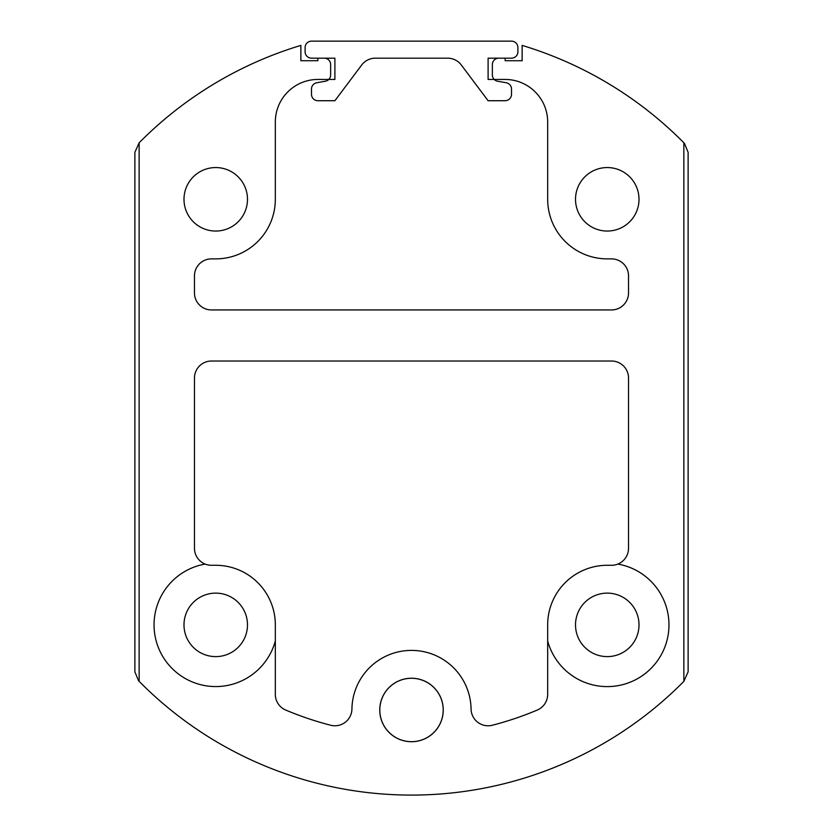 <?xml version="1.0" encoding="UTF-8"?>
<svg xmlns="http://www.w3.org/2000/svg" width="823" height="823" viewBox="0 0 823 823"><rect width="100%" height="100%" fill="white"/><g stroke="black" fill="none" stroke-linecap="round" stroke-linejoin="round"><path stroke-width="1.23" d="M311.495 41.15L511.505 41.15A6.389 6.389 0 0 1 517.893 47.539L517.893 51.787A6.389 6.389 0 0 1 511.505 58.176L498.738 58.176A6.389 6.389 0 0 0 492.36 64.554L492.36 74.944A6.389 6.389 0 0 0 497.627 81.23L506.227 82.753A6.389 6.389 0 0 1 511.505 89.038L511.505 94.347A6.389 6.389 0 0 1 505.127 100.725L488.101 100.725L461.291 64.986A17.026 17.026 0 0 0 447.671 58.176L375.329 58.176A17.026 17.026 0 0 0 361.709 64.986L334.899 100.725L317.873 100.725A6.389 6.389 0 0 1 311.495 94.347L311.495 89.038A6.389 6.389 0 0 1 316.773 82.753L325.373 81.23A6.389 6.389 0 0 0 330.64 74.944L330.64 64.554A6.389 6.389 0 0 0 324.262 58.176L311.495 58.176A6.389 6.389 0 0 1 305.107 51.787L305.107 47.539A6.389 6.389 0 0 1 311.495 41.15M506.227 82.753L497.627 81.23A6.389 6.389 0 0 1 494.222 79.45M300.858 60.727L317.873 60.727L300.858 60.727L300.858 45.409A383.004 383.004 0 0 0 139.138 142.801L134.879 152.348L139.138 142.801L139.138 681.362A383.004 383.004 0 0 0 683.862 681.362L688.121 671.815L683.862 681.362L683.862 142.801A383.004 383.004 0 0 0 522.142 45.409L522.142 60.727L505.127 60.727L505.127 58.176L488.101 58.176L488.101 79.45L505.127 79.45A42.559 42.559 0 0 1 547.676 122.01L547.676 199.3A59.575 59.575 0 0 0 607.261 258.875L611.51 258.875A17.026 17.026 0 0 1 628.535 275.9L628.535 292.926A17.026 17.026 0 0 1 611.51 309.942L211.49 309.942A17.026 17.026 0 0 1 194.465 292.926L194.465 275.9A17.026 17.026 0 0 1 211.49 258.875L215.739 258.875A59.575 59.575 0 0 0 275.324 199.3L275.324 122.01A42.559 42.559 0 0 1 317.873 79.45L334.899 79.45L334.899 58.176L311.495 58.176M443.206 709.971A31.706 31.706 0 0 1 411.5 741.677A31.706 31.706 0 0 1 379.794 709.971A31.706 31.706 0 0 1 411.5 678.275A31.706 31.706 0 0 1 443.206 709.971A31.706 31.706 0 0 1 395.647 737.429A31.706 31.706 0 0 1 395.647 682.524A31.706 31.706 0 0 1 443.206 709.971M134.879 152.348L134.879 671.815L134.879 152.348M138.552 680.775L134.879 671.815L138.552 680.775M688.121 671.815L688.121 152.348L688.121 671.815M684.448 143.397L688.121 152.348L684.448 143.397M607.261 565.288A59.575 59.575 0 0 0 547.676 624.863L547.676 640.932A61.704 61.704 0 0 0 668.945 626.529A61.704 61.704 0 0 0 617.836 564.074A17.026 17.026 0 0 1 611.51 565.288L607.261 565.288M275.324 624.863A59.575 59.575 0 0 0 215.739 565.288L211.49 565.288A17.026 17.026 0 0 1 205.164 564.074A61.704 61.704 0 0 0 208.466 686.135A61.704 61.704 0 0 0 275.324 640.932L275.324 624.863M505.127 60.727L522.142 60.727M639.008 624.863A31.747 31.747 0 0 0 591.387 597.375A31.747 31.747 0 0 0 591.387 652.361A31.747 31.747 0 0 0 639.008 624.863M205.164 564.074A17.026 17.026 0 0 1 194.465 548.262L194.465 378.035A17.026 17.026 0 0 1 211.49 361.019L611.51 361.019A17.026 17.026 0 0 1 628.535 378.035L628.535 548.262A17.026 17.026 0 0 1 617.836 564.074M275.324 640.932L275.324 694.365A17.026 17.026 0 0 0 285.725 710.054A323.429 323.429 0 0 0 330.651 725.238A17.026 17.026 0 0 0 351.925 709.035A59.575 59.575 0 0 1 411.5 650.396A59.575 59.575 0 0 1 471.075 709.035A17.026 17.026 0 0 0 492.349 725.238A323.429 323.429 0 0 0 537.275 710.054A17.026 17.026 0 0 0 547.676 694.365L547.676 640.932M247.486 624.863A31.747 31.747 0 0 0 199.866 597.375A31.747 31.747 0 0 0 199.866 652.361A31.747 31.747 0 0 0 247.486 624.863M247.486 199.3A31.747 31.747 0 0 0 199.866 171.812A31.747 31.747 0 0 0 199.866 226.798A31.747 31.747 0 0 0 247.486 199.3M639.008 199.3A31.747 31.747 0 0 0 591.387 171.812A31.747 31.747 0 0 0 591.387 226.798A31.747 31.747 0 0 0 639.008 199.3M443.247 709.971A31.747 31.747 0 0 0 395.626 682.483A31.747 31.747 0 0 0 395.626 737.47A31.747 31.747 0 0 0 443.247 709.971M317.873 58.176L317.873 60.727"/></g></svg>
